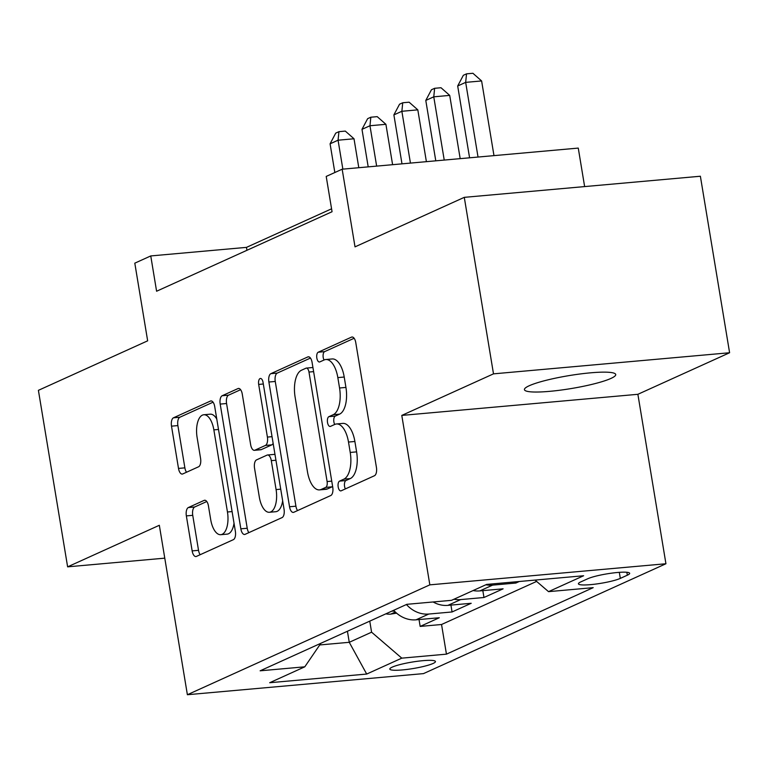 <?xml version="1.0" encoding="UTF-8"?>
<svg xmlns="http://www.w3.org/2000/svg" width="768" height="768" viewBox="0 0 768 768"><rect width="100%" height="100%" fill="white"/><g stroke="black" fill="none" stroke-linecap="round" stroke-linejoin="round"><path stroke-width="1.15" d="M338.179 486.95A4.963 2.304 -95.1 0 0 340.81 490.906A4.963 2.304 -95.1 0 0 341.174 490.81L374.448 475.738A7.094 3.283 -95.1 0 0 376.426 467.386L355.776 342.643A7.094 3.283 -95.1 0 0 352.013 336.998A7.094 3.283 -95.1 0 0 351.494 337.133L318.23 352.214A4.963 2.304 -95.1 0 0 316.838 358.061A4.963 2.304 -95.1 0 0 319.478 362.006A4.963 2.304 -95.1 0 0 319.834 361.91L324.144 359.962A22.704 10.522 -95.1 0 1 325.786 359.52A22.704 10.522 -95.1 0 1 337.834 377.597L339.552 387.994A22.704 10.522 -95.1 0 1 333.206 414.71L328.896 416.659A4.963 2.304 -95.1 0 0 327.514 422.506A4.963 2.304 -95.1 0 0 330.144 426.461A4.963 2.304 -95.1 0 0 330.509 426.365L334.81 424.416A22.704 10.522 -95.1 0 1 336.461 423.974A22.704 10.522 -95.1 0 1 348.499 442.051L350.227 452.438A22.704 10.522 -95.1 0 1 343.872 479.155L339.571 481.114A4.963 2.304 -95.1 0 0 338.179 486.95M336.461 423.974L342.845 423.398A22.704 10.522 -95.1 0 1 354.883 441.475L356.602 451.872A22.704 10.522 -95.1 0 1 350.256 478.589L345.946 480.538A4.963 2.304 -95.1 0 0 344.563 486.384A4.963 2.304 -95.1 0 0 345.37 488.909M354.125 338.266L324.614 351.638A4.963 2.304 -95.1 0 0 323.222 357.485A4.963 2.304 -95.1 0 0 324.038 360.01M325.786 359.52L332.17 358.954A22.704 10.522 -95.1 0 1 344.218 377.03L345.936 387.427A22.704 10.522 -95.1 0 1 339.581 414.144L335.28 416.093A4.963 2.304 -95.1 0 0 333.888 421.939A4.963 2.304 -95.1 0 0 334.704 424.464M610.915 378.442A46.262 6.557 170.6 0 0 615.725 374.534A46.262 6.557 170.6 0 0 580.042 373.987A46.262 6.557 170.6 0 0 529.238 385.738A46.262 6.557 170.6 0 0 524.429 389.645A46.262 6.557 170.6 0 0 560.112 390.192A46.262 6.557 170.6 0 0 610.915 378.442M433.056 663.475A23.136 3.274 170.6 0 0 435.456 661.526A23.136 3.274 170.6 0 0 417.619 661.258A23.136 3.274 170.6 0 0 392.218 667.123A23.136 3.274 170.6 0 0 389.818 669.082A23.136 3.274 170.6 0 0 407.654 669.35A23.136 3.274 170.6 0 0 433.056 663.475M188.342 507.552A7.094 3.283 -95.1 0 0 186.355 515.894L192.154 550.896A7.094 3.283 -95.1 0 0 195.917 556.541A7.094 3.283 -95.1 0 0 196.426 556.406L233.376 539.664A7.094 3.283 -95.1 0 0 235.363 531.312L214.714 406.57A7.094 3.283 -95.1 0 0 210.95 400.925A7.094 3.283 -95.1 0 0 210.432 401.059L173.482 417.802A7.094 3.283 -95.1 0 0 171.504 426.154L178.502 468.422A7.094 3.283 -95.1 0 0 182.266 474.077A7.094 3.283 -95.1 0 0 182.774 473.933L198.586 466.771A7.094 3.283 -95.1 0 0 200.573 458.419L197.107 437.462A18.979 8.794 -95.1 0 1 203.789 414.758A18.979 8.794 -95.1 0 1 213.859 429.869L227.453 511.987A18.979 8.794 -95.1 0 1 220.762 534.691A18.979 8.794 -95.1 0 1 210.701 519.581L208.435 505.891A7.094 3.283 -95.1 0 0 204.672 500.246A7.094 3.283 -95.1 0 0 204.154 500.381L188.342 507.552L194.726 506.976A7.094 3.283 -95.1 0 0 192.739 515.328L198.528 550.32A7.094 3.283 -95.1 0 0 200.179 554.707M493.498 373.853L401.789 415.411L637.882 394.301L729.6 352.742L493.498 373.853L464.285 197.347L355.018 246.864L342.163 169.2L326.208 176.429L332.054 211.728L156.595 291.235L150.758 255.936L134.803 263.165L147.658 340.829L38.4 390.336L67.622 566.842L164.774 558.154M401.789 415.411L429.84 584.851L187.382 694.723L159.331 525.283L67.622 566.842M289.536 506.765A7.094 3.283 -95.1 0 0 293.299 512.41A7.094 3.283 -95.1 0 0 293.818 512.275L330.758 495.533A7.094 3.283 -95.1 0 0 332.746 487.181L312.096 362.438A7.094 3.283 -95.1 0 0 308.333 356.794A7.094 3.283 -95.1 0 0 307.814 356.928L270.864 373.67A7.094 3.283 -95.1 0 0 268.886 382.022L289.536 506.765L295.92 506.189A7.094 3.283 -95.1 0 0 297.562 510.576M282.067 517.594L245.117 534.336A7.094 3.283 -95.1 0 1 244.608 534.48A7.094 3.283 -95.1 0 1 240.845 528.826L220.195 404.093A7.094 3.283 -95.1 0 1 222.173 395.741L237.994 388.57A7.094 3.283 -95.1 0 1 238.502 388.435A7.094 3.283 -95.1 0 1 242.266 394.08L250.646 444.672A7.094 3.283 -95.1 0 0 254.41 450.326A7.094 3.283 -95.1 0 0 254.918 450.182L265.411 445.43A7.094 3.283 -95.1 0 0 267.398 437.078L258.672 384.413A4.963 2.304 -95.1 0 1 260.429 378.47A4.963 2.304 -95.1 0 1 263.059 382.426L284.054 509.251A7.094 3.283 -95.1 0 1 282.067 517.594M464.285 197.347L700.378 176.237L729.6 352.742M419.03 619.555L420.163 626.419L439.306 617.741L416.016 619.824L428.774 614.045A28.915 25.296 -114.4 0 1 406.435 604.512M450.931 605.098L452.064 611.962L471.206 603.283L447.917 605.366L460.675 599.587A28.915 25.296 -114.4 0 1 453.965 599.222M482.832 590.64L483.965 597.504L503.107 588.826L479.818 590.909L492.576 585.13A28.915 25.296 -114.4 0 1 485.866 584.765M515.664 581.827L515.866 583.046L519.283 581.501M587.77 578.746L580.752 581.923A22.406 3.178 170.6 0 0 578.419 583.814A22.406 3.178 170.6 0 0 595.709 584.074A22.406 3.178 170.6 0 0 620.314 578.39L627.331 575.203A22.406 3.178 170.6 0 0 629.664 573.312A22.406 3.178 170.6 0 0 612.384 573.053A22.406 3.178 170.6 0 0 587.77 578.746M429.84 584.851L665.933 563.75L423.485 673.613L187.382 694.723M420.163 626.419L441.542 624.499L446.448 654.154L593.194 587.654L548.534 591.648L535.075 580.09M446.448 654.154L401.789 658.147L366.691 674.054L269.702 682.723L304.79 666.816L260.122 670.81L406.867 604.32L451.536 600.326L486.634 584.419L583.622 575.75L548.534 591.648M515.866 583.046L492.576 585.13M483.965 597.504L460.675 599.587M452.064 611.962L428.774 614.045M441.542 624.499L536.621 581.414M347.424 631.258L349.258 642.307L371.587 632.189L369.754 621.13M584.63 186.586L578.266 148.09L342.163 169.2M637.882 394.301L665.933 563.75M331.574 208.81L246.47 247.373L150.758 255.936M319.728 644.947L349.258 642.307L366.691 674.054M246.95 250.291L246.47 247.373M473.107 590.554A28.915 25.296 65.6 0 0 479.818 590.909M433.114 601.968A28.915 25.296 65.6 0 0 447.917 605.366M304.79 666.816L320.87 643.286M393.677 610.291A28.915 25.296 65.6 0 0 416.016 619.824M371.587 632.189L401.789 658.147M310.445 358.061L277.248 373.104A7.094 3.283 -95.1 0 0 275.261 381.456L295.92 506.189M325.709 487.392A4.963 2.304 -95.1 0 0 327.101 481.546L308.976 372.048A4.963 2.304 -95.1 0 0 306.336 368.093A4.963 2.304 -95.1 0 0 305.981 368.189L301.44 370.253A22.704 10.522 -95.1 0 0 295.094 396.97L307.478 471.811A22.704 10.522 -95.1 0 0 319.526 489.888A22.704 10.522 -95.1 0 0 321.168 489.446L325.709 487.392L332.093 486.816A4.963 2.304 -95.1 0 0 332.621 486.413M312.941 367.526A4.963 2.304 -95.1 0 0 312.72 367.526L306.336 368.093M319.526 489.888L325.901 489.322A22.704 10.522 -95.1 0 0 327.552 488.88L321.168 489.446M332.093 486.816L327.552 488.88M240.614 389.702L228.557 395.165A7.094 3.283 -95.1 0 0 226.57 403.517L247.219 528.259A7.094 3.283 -95.1 0 0 248.87 532.637M254.41 450.326L260.784 449.75A7.094 3.283 -95.1 0 0 261.302 449.616L271.795 444.864A7.094 3.283 -95.1 0 0 273.149 443.347M259.334 497.165A18.979 8.794 -95.1 0 0 269.395 512.275A18.979 8.794 -95.1 0 0 276.086 489.581L271.296 460.646A7.094 3.283 -95.1 0 0 267.533 454.992A7.094 3.283 -95.1 0 0 267.014 455.136L256.531 459.888A7.094 3.283 -95.1 0 0 254.544 468.24L259.334 497.165M269.395 512.275L275.779 511.709A18.979 8.794 -95.1 0 0 282.653 500.765M275.03 454.723A7.094 3.283 -95.1 0 0 273.917 454.426L267.533 454.992M206.784 501.514L194.726 506.976M220.762 534.691L227.146 534.125A18.979 8.794 -95.1 0 0 234.019 523.181M216.778 419.021A18.979 8.794 -95.1 0 0 210.173 414.182L203.789 414.758M213.062 402.192L179.866 417.235A7.094 3.283 -95.1 0 0 177.878 425.587L184.877 467.856A7.094 3.283 -95.1 0 0 186.528 472.234M493.978 155.626L481.613 80.947L465.667 82.368L457.69 85.987L469.584 157.805M478.032 157.046L465.667 82.368L466.541 73.843L472.915 73.277L481.613 80.947M457.69 85.987L463.344 75.293L466.541 73.843M460.186 158.65L449.712 95.395L433.766 96.826L425.789 100.435L435.782 160.829M444.23 160.07L433.766 96.826L434.64 88.301L441.014 87.734L449.712 95.395M425.789 100.435L431.443 89.75L434.64 88.301M426.394 161.664L417.811 109.853L401.866 111.283L393.888 114.893L401.99 163.853M410.438 163.094L401.866 111.283L402.739 102.758L409.114 102.192L417.811 109.853M393.888 114.893L399.542 104.208L402.739 102.758M392.602 164.688L385.91 124.31L369.965 125.741L361.987 129.35L368.198 166.867M376.646 166.118L369.965 125.741L370.838 117.216L377.213 116.65L385.91 124.31M361.987 129.35L367.642 118.666L370.838 117.216M396.595 613.162L390.394 614.16A19.162 16.762 -114.4 0 1 385.891 613.824M358.8 167.712L354.01 138.768L338.064 140.198L330.086 143.808L334.838 172.512M391.968 611.069L394.512 611.194M342.854 169.133L338.064 140.198L338.938 131.674L345.312 131.098L354.01 138.768M330.086 143.808L335.741 133.114L338.938 131.674M626.851 572.275L627.331 575.203M619.315 572.342L620.314 578.39M350.256 478.589L343.872 479.155M356.602 451.872L350.227 452.438M354.883 441.475L348.499 442.051M335.28 416.093L328.896 416.659M339.581 414.144L333.206 414.71M345.936 387.427L339.552 387.994M344.218 377.03L337.834 377.597M324.614 351.638L318.23 352.214M352.55 337.046L351.494 337.133M345.946 480.538L339.571 481.114M275.261 381.456L268.886 382.022M277.248 373.104L270.864 373.67M308.861 356.842L307.814 356.928M331.747 481.133L327.101 481.546M313.622 371.635L308.976 372.048M247.219 528.259L240.845 528.826M226.57 403.517L220.195 404.093M228.557 395.165L222.173 395.741M239.04 388.483L237.994 388.57M261.302 449.616L254.918 450.182M271.795 444.864L265.411 445.43M272.035 436.666L267.398 437.078M263.318 384L258.672 384.413M280.733 489.158L276.086 489.581M275.942 460.234L271.296 460.646M205.2 500.285L204.154 500.381M232.099 511.574L227.453 511.987M218.496 429.456L213.859 429.869M184.877 467.856L178.502 468.422M177.878 425.587L171.504 426.154M179.866 417.235L173.482 417.802M211.478 400.963L210.432 401.059M198.528 550.32L192.154 550.896M192.739 515.328L186.355 515.894M390.787 614.102L395.357 612.038"/></g></svg>

